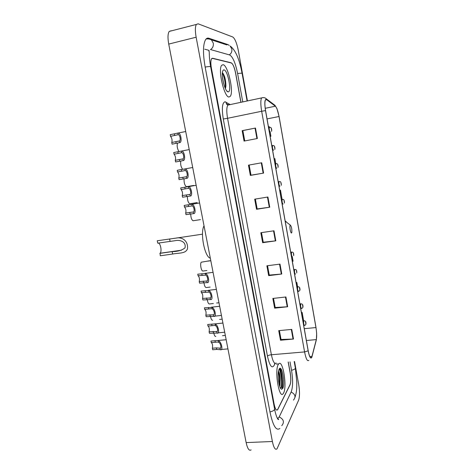 <?xml version="1.0" encoding="UTF-8"?>
<svg xmlns="http://www.w3.org/2000/svg" width="474" height="474" viewBox="0 0 474 474"><rect width="100%" height="100%" fill="white"/><g stroke="black" fill="none" stroke-linecap="round" stroke-linejoin="round"><path stroke-width="0.71" d="M240.887 102.319L235.554 73.014C234.352 67.19 232.888 63.783 231.176 62.793L212.648 58.249L211.605 58.711C210.669 60.346 210.604 63.528 211.416 68.256L274.126 404.097C275.133 408.866 276.283 410.774 277.574 409.838L290.005 384.953C290.959 382.317 291.024 378.341 290.189 373.032L288.186 362.035M242.765 101.922L237.587 73.417C235.459 63.048 232.853 56.904 229.748 54.996L211.06 49.705M209.105 50.517L208.767 51.097M277.379 418.329L278.588 417.784L279.346 416.616L291.249 391.767C292.938 386.95 293.039 379.828 291.551 370.39L290.011 361.887M247.44 100.926L238.357 50.682C236.816 43.116 234.944 38.548 232.74 36.984L198.138 23.813L196.378 24.435C195.122 26.645 195.039 30.905 196.141 37.215L272.384 441.495C273.711 447.723 275.246 450.187 276.988 448.902L298.614 400.18C299.758 396.649 299.793 391.488 298.733 384.704L294.544 361.52M171.185 30.751L169.224 31.42C167.79 33.654 167.624 37.879 168.726 44.088L246.142 442.598C247.505 448.736 249.17 451.171 251.137 449.891M229.209 45.38L227.846 44.562L208.927 38.264C207.648 37.843 206.557 38.264 205.651 39.538C202.967 44.218 202.801 53.378 205.141 67.024L269.99 412.096C272.923 425.729 276.212 431.186 279.856 428.472M281.609 387.596C282.291 380.634 281.597 374.294 279.524 368.582C281.597 374.294 282.291 380.634 281.609 387.596M279.441 385.463L279.494 384.444M283.588 393.035C287.345 386.452 282.723 358.8 278.7 363.908L278.321 364.441C274.333 370.182 279.02 399.185 283.055 393.835L283.588 393.035C287.345 386.452 282.723 358.8 278.7 363.908L278.321 364.441C274.333 370.182 279.02 399.185 283.055 393.835L283.588 393.035M282.362 388.17C282.901 381.286 282.255 374.715 280.436 368.446C282.255 374.715 282.901 381.286 282.362 388.17M278.025 363.961L276.271 364.103M229.037 96.992L230.246 96.341C234.055 92.211 228.018 65.199 223.082 64.689L221.642 65.341C217.714 69.637 224.356 97.709 229.037 96.992L230.246 96.341C234.055 92.211 228.018 65.199 223.082 64.689L221.642 65.341C217.714 69.637 224.356 97.709 229.037 96.992M311.744 357.189L311.56 357.509C310.423 358.54 309.297 356.288 308.195 350.742L265.57 110.596C264.699 105.264 264.664 101.703 265.47 99.913L266.601 99.659L275.382 106.2C276.775 107.604 277.983 111.04 279.02 116.503L315.957 327.558C316.774 332.683 316.893 336.694 316.312 339.603L311.744 357.189M311.791 357.437L316.359 339.828L316.668 333.352L315.992 327.481L279.073 116.503L276.976 108.665L275.347 105.939L266.566 99.386C264.693 98.888 264.338 102.621 265.505 110.596L308.147 350.837C309.392 356.952 310.606 359.15 311.791 357.437M222.662 72.919L225.387 81.943M278.807 371.966L279.619 376.137M280.11 382.34L279.974 386.334M244.75 140.944L242.86 130.599L255.486 128.039L242.167 130.676L244.063 141.074L257.37 138.509L255.486 128.039M242.86 130.605L242.167 130.676M261.743 162.766L248.471 165.159L250.343 175.416L263.603 173.093L261.743 162.766M249.152 165.041L251.007 175.184L263.603 173.093M251.001 175.173L250.343 175.416M267.911 197.018L254.692 199.169L256.541 209.283L269.747 207.197L267.911 197.018M255.368 199.056L257.175 208.939L269.747 207.197M257.169 208.916L256.541 209.283M291.759 329.4L278.736 330.651L280.49 340.231L293.495 339.04L291.759 329.4M279.405 330.585L281.029 339.473L293.495 339.04M281.017 339.396L280.49 340.231M285.917 296.973L272.846 298.448L274.624 308.153L287.677 306.749L285.917 296.973M273.516 298.371L275.187 307.496L287.677 306.749M275.175 307.43L274.624 308.153M279.998 264.113L266.88 265.801L268.675 275.643L281.781 274.019L279.998 264.113M267.549 265.718L269.262 275.086L281.781 274.019M269.256 275.038L268.675 275.643M273.996 230.797L260.824 232.716L262.649 242.688L275.803 240.839L273.996 230.797M261.5 232.616L263.26 242.238L275.803 240.839M263.254 242.202L262.649 242.688M240.97 102.301L235.667 73.192C234.464 67.367 233.007 63.966 231.294 62.977L212.577 58.403L211.534 58.859C210.592 60.5 210.527 63.682 211.339 68.416L274.025 404.079C275.033 408.849 276.188 410.762 277.48 409.82L290.035 384.692C290.989 382.056 291.054 378.086 290.218 372.777L288.263 362.029M274.867 158.589L274.114 158.731L274.867 158.589L275.744 163.542M270.909 136.263L270.15 136.405L270.909 136.263L270.174 132.133M269.297 127.18L269.196 126.629L268.444 126.777M291.439 252.067L290.698 252.168M292.328 261.34L293.062 261.221L292.304 256.92M297.589 286.74L296.831 282.445L296.084 282.534M297.696 291.599L298.424 291.445M303.627 320.785L302.151 312.443L301.411 312.52M280.46 190.145L279.713 190.27L280.46 190.145L282.101 199.382M285.988 221.305L285.455 221.382L285.988 221.305L286.089 221.868M296.831 282.445L296.09 282.563M302.151 312.443L301.417 312.556M282.747 388.473C285.472 383.774 281.823 363.854 279.168 369.05L278.759 370.058C277.094 374.857 279.127 388.852 281.55 389.243L282.747 388.473M279.399 385.309L279.992 383.223C280.454 377.778 279.968 373.743 278.522 371.136L278.505 371.106M280.063 387.862L280.809 387.637L280.258 387.679M280.833 387.614L280.359 387.88M278.386 371.859C279.447 375.485 279.701 379.638 279.145 384.319M278.499 371.148C279.761 374.626 280.098 379.01 279.518 384.301L279.352 385.137M159.845 253.377L172.157 251.623C177.827 251.552 182.117 250.29 185.008 247.837C186.43 241.456 179.563 239.643 175.362 240.662L157.753 243.162L157.261 240.756L176.044 238.114C181.661 236.71 188.279 240.484 187.514 248.649C185.79 253.827 179.208 252.761 172.643 254.034L160.331 255.776L160.022 253.258C162.09 251.866 160.639 243.221 158.31 243.085M290.242 225.191C289.217 225.837 290.663 234.02 291.605 232.93L291.83 232.426C292.002 229.001 291.516 226.572 290.378 225.138L290.242 225.191M204.033 225.82C199.933 232.799 204.709 257.169 210.314 258.17M222.46 77.232L223.651 83.685M228.083 91.843C232.059 92.697 227.941 70.259 224.042 69.897C223.325 69.779 222.816 70.436 222.525 71.87C221.222 77.339 225.369 92.104 228.077 91.843L226.773 90.919M225.363 88.543L225.92 86.037C225.784 79.91 224.676 75.52 222.608 72.877M222.359 73.097C224.119 75.674 225.748 83.744 225.156 88.075M222.75 73.002C224.694 76.693 225.648 81.41 225.618 87.157L225.511 88.229M218.875 342.406L217.785 342.056L211.268 342.578C212.506 343.526 212.879 345.41 212.388 348.242L212.69 349.776L216.689 349.415L220.297 349.676C223.384 351.187 221.53 341.683 218.573 340.865L218.875 342.406C220.694 343.217 221.767 348.71 220.001 348.141L220.297 349.676M212.388 348.242L216.387 347.88L220.001 348.141M211.28 341.013L217.353 340.551L218.573 340.865M210.966 341.043L211.268 342.578M215.617 325.762L214.651 325.454L208.003 326.047C209.259 327.066 209.632 328.968 209.129 331.753L209.437 333.293L217.051 333.08C220.114 334.448 218.247 324.886 215.315 324.21L215.617 325.762C217.424 326.491 218.502 332.019 216.748 331.533L217.051 333.08M209.129 331.753L216.748 331.533M207.932 324.477L214.295 323.943L215.315 324.21M207.701 324.5L208.003 326.047M212.334 309.001L211.487 308.734L204.715 309.398C205.989 310.5 206.368 312.413 205.852 315.145L206.154 316.697L213.774 316.371C216.819 317.598 214.941 307.964 212.026 307.442L212.334 309.001C214.13 309.641 215.22 315.21 213.472 314.813L213.774 316.371M205.852 315.145L213.472 314.813M204.555 307.827L212.026 307.442M204.407 307.845L204.715 309.398M209.028 292.12L201.403 292.636C202.7 293.815 203.079 295.74 202.546 298.424L202.854 299.983L210.48 299.544C213.507 300.623 211.611 290.923 208.72 290.55L209.028 292.12C210.812 292.677 211.908 298.282 210.172 297.974L210.48 299.544M202.546 298.424L210.172 297.974M201.403 292.636L201.094 291.072L208.72 290.55M205.698 275.121L198.073 275.755C199.382 277.012 199.767 278.955 199.222 281.58L199.53 283.156L207.162 282.599C210.166 283.529 208.258 273.759 205.384 273.539L205.698 275.121C207.47 275.59 208.572 281.236 206.848 281.017L207.162 282.599M199.222 281.58L206.848 281.017M198.073 275.755L197.759 274.179L205.384 273.539M192.136 205.912L184.499 207.031C185.891 208.619 186.288 210.622 185.684 213.027L186.004 214.645L193.641 213.602C196.574 213.922 194.607 203.867 191.816 204.282L192.136 205.912C193.866 206.012 194.998 211.825 193.327 211.979L193.641 213.602M185.684 213.027L193.327 211.979M184.499 207.031L184.179 205.414L191.816 204.282M182.235 195.584L189.884 194.411C191.543 194.156 190.4 188.302 188.688 188.302L181.044 189.547C182.46 191.223 182.857 193.232 182.235 195.584L182.561 197.214L190.204 196.046C193.102 196.212 191.146 186.104 188.374 186.661L196.159 185.298M181.044 189.547L180.724 187.911L188.374 186.661M178.769 178.017L186.418 176.713C188.065 176.364 186.916 170.462 185.21 170.563L177.566 171.938C179 173.697 179.403 175.724 178.769 178.017L179.089 179.658L186.738 178.36C189.541 178.408 187.769 168.4 184.978 168.928L192.705 167.5M177.566 171.938L177.24 170.29L184.978 168.928M175.273 160.319L182.923 158.891C184.564 158.44 183.402 152.498 181.714 152.693L174.065 154.198C175.516 156.047 175.919 158.085 175.273 160.319L175.599 161.972L183.248 160.55C185.956 160.473 184.356 150.554 181.56 151.058L189.221 149.571M174.065 154.198L173.739 152.539L181.56 151.058M171.754 142.496L179.409 140.938C181.032 140.387 179.859 134.403 178.188 134.693L170.533 136.328C172.009 138.266 172.418 140.322 171.754 142.496L172.08 144.161L179.735 142.609C182.348 142.419 180.908 132.572 178.106 133.052L185.707 131.505M170.533 136.328L170.207 134.663L178.106 133.052M215.8 336.451C214.923 336.558 214.248 335.361 213.774 332.872M212.625 320.264C211.677 320.282 210.971 318.937 210.521 316.235M213.365 303.514L209.425 303.964C208.4 303.875 207.677 302.382 207.257 299.479M210.148 287.072L206.202 287.552C205.1 287.351 204.353 285.704 203.974 282.611M209.846 260.73L201.231 262.211C199.821 263.977 201.29 271.424 202.961 271.027L206.913 270.512M190.732 213.898C190.815 217.607 191.603 219.895 193.096 220.766L200.455 219.61M187.402 196.408C187.36 200.206 188.148 202.665 189.76 203.784L197.137 202.582M184.084 178.781C183.871 182.632 184.647 185.263 186.401 186.679L193.795 185.435M182.662 169.259C180.938 167.061 180.31 164.312 180.784 161.024M178.894 151.514C177.193 148.522 176.755 145.719 177.578 143.112M226.732 44.888L211.428 39.846C209.514 38.951 207.701 38.702 205.989 39.105L206.954 38.755C208.607 38.382 210.101 38.75 211.428 39.846L213.294 43.181C213.65 45.996 212.702 48.152 210.444 49.64M205.153 67.071C208.578 66.484 210.409 66.384 210.652 66.781C209.632 61.579 209.324 55.76 209.366 55.648L209.2 51.435M237.593 73.452L242.042 73.132C239.334 58.829 235.365 49.788 230.139 46.014L231.839 49.053C232.153 51.559 231.306 53.497 229.298 54.865M294.2 361.549L295.355 367.966C295.397 368.891 294.123 369.661 291.534 370.283M293.447 400.121C296.078 396.868 295.302 394.178 291.113 392.039M281.757 425.676C284.596 422.192 283.742 419.271 279.198 416.913M269.961 411.947C273.107 411.165 274.636 410.123 274.553 408.825L272.805 399.44M168.726 44.088L196.141 37.215M246.142 442.598L272.384 441.495M211.848 58.438L212.648 58.249M230.85 62.864L231.176 62.793M226.631 44.858L227.846 44.562M274.991 363.339L274.535 364.648C272.195 369.282 269.836 366.455 267.46 356.17L223.29 119.004L227.561 118.293L271.389 354.748C272.84 361.544 274.452 364.293 276.224 362.995M223.29 119.004C221.648 108.404 222.229 102.657 225.037 101.756L230.198 104.588M228.889 104.487L227.846 105.092C226.554 107.349 226.459 111.751 227.561 118.293L261.666 111.266C260.576 104.606 260.546 100.162 261.577 97.922L262.975 97.567M275.347 105.939L273.741 104.387M316.188 340.492L316.359 339.828M266.566 99.386L266.157 98.71C265.132 97.603 263.603 97.336 261.577 97.922L227.846 105.092L226.548 104.167L225.932 102.052M265.505 110.596L261.666 111.266L304.575 351.933L308.147 350.837M308.841 360.37C307.389 361.662 305.967 358.848 304.575 351.933L271.389 354.748C269.416 354.979 268.106 355.453 267.46 356.17M274.535 364.648L274.642 363.131M227.668 104.505L226.762 103.842L227.958 104.547M279.02 116.503L267.046 118.921M275.382 106.2L265.221 108.303M266.601 99.659L265.481 99.895M312.016 356.395L309.842 356.572M316.312 339.603L306.376 340.498M315.957 327.558L304.278 328.683M273.545 230.862L275.353 240.893M279.547 264.166L281.331 274.067M285.472 297.026L287.226 306.785M291.309 329.442L293.045 339.07M267.46 197.089L269.291 207.262M261.287 162.849L263.147 173.17M255.03 128.128L256.92 138.598M281.343 387.388C281.965 380.622 281.295 374.43 279.316 368.819M281.71 387.673C282.368 380.687 281.675 374.3 279.624 368.499M279.69 386.12L279.814 383.632M170.083 241.337L169.591 238.914M172.643 254.034L172.157 251.623M225.79 87.186L225.654 85.747M216.387 347.88L216.689 349.415M214.971 340.664L215.273 342.204M213.14 331.356L213.442 332.896M211.712 324.086L212.014 325.638M209.869 314.712L210.172 316.265M208.43 307.395L208.732 308.953M206.569 297.95L206.877 299.521M205.124 290.586L205.432 292.156M203.251 281.076L203.565 282.652M201.794 273.658L202.102 275.24M189.742 212.37L190.062 213.993M188.243 204.738L188.563 206.368M188.368 186.661L188.688 188.302M188.214 194.684L189.908 194.393L190.204 196.046M186.306 194.891L186.626 196.52M184.795 187.2L185.115 188.842M184.89 168.91L185.21 170.563M186.418 176.713L186.738 178.36M182.84 177.282L183.165 178.923M181.317 169.538L181.643 171.185M181.388 151.028L181.714 152.693M182.923 158.891L183.248 160.55M179.356 159.548L179.682 161.201M177.821 151.745L178.147 153.41M177.857 133.016L178.188 134.693M179.409 140.938L179.735 142.609M175.842 141.685L176.168 143.349M174.296 133.828L174.628 135.505M302.886 320.862L303.757 320.774C305.309 320.791 306.026 321.573 305.926 323.12C306.139 324.098 305.789 324.826 304.865 325.318L304.521 325.425C303.727 324.708 303.467 323.167 303.739 320.809L303.988 320.744M305.57 322.178L305.837 323.706L305.57 322.178M299.882 303.905L300.735 303.81C302.293 303.822 303.022 304.598 302.922 306.139C303.206 307.105 302.803 307.857 301.713 308.408L301.529 308.456C300.712 307.715 300.445 306.174 300.723 303.828L300.972 303.781M302.56 305.197L302.833 306.731L302.56 305.197M296.848 286.829L297.725 286.723C299.254 286.729 299.977 287.499 299.9 289.033C300.267 289.981 299.811 290.758 298.531 291.368L298.531 291.368C297.678 290.615 297.405 289.069 297.69 286.729L297.927 286.699M299.538 288.091L299.811 289.644L299.538 288.091M295.468 274.179C294.627 273.38 294.348 271.827 294.627 269.522L294.864 269.487M296.487 270.867L296.765 272.426L296.487 270.867M292.399 256.867C291.551 256.019 291.261 254.461 291.54 252.192L291.783 252.156M293.418 253.519L293.696 255.089L293.418 253.519M283.061 204.176C282.19 203.186 281.882 201.604 282.137 199.43L282.386 199.388M284.074 200.715L284.359 202.321L284.074 200.715M279.897 186.353C279.026 185.316 278.712 183.728 278.955 181.589L279.21 181.542M280.91 182.857L281.201 184.475L280.91 182.857M276.715 168.406C275.838 167.322 275.518 165.722 275.755 163.607L276.004 163.56M277.728 164.869L278.019 166.498L277.728 164.869M273.51 150.329C272.627 149.192 272.295 147.58 272.526 145.5L272.775 145.447M274.523 146.75L274.813 148.392L274.523 146.75M270.281 132.116C269.392 130.925 269.054 129.307 269.279 127.251L269.528 127.204M271.294 128.501L271.584 130.154L271.294 128.501M272.769 399.25L210.652 66.781M242.042 73.132L247.084 101.003M277.598 418.329L278.682 419.496C277.948 420.586 275.59 414.946 274.553 408.825M295.355 367.966L296.789 382.08C296.641 387.317 297.269 389.474 295.059 397.236M204.762 49.189L208.649 50.268M169.224 31.42L196.378 24.435M311.56 357.509L310.523 357.597M276.976 108.665L274.956 105.299L266.157 98.71M280.691 388.443L281.55 389.243M279.992 383.223L279.518 384.301M160.022 253.258L181.471 250.195M176.044 238.114L202.505 234.162M290.378 225.138L285.2 221.186M225.92 86.043L225.618 87.157M220.41 348.017L219.486 348.1M217.353 340.551L226.157 339.722M221.192 349.498L227.941 348.894M217.122 331.409L216.144 331.504M214.295 323.943L222.922 323.061M217.886 332.884L224.7 332.215M213.804 314.689L212.773 314.801M211.191 307.217L219.663 306.275M214.55 316.164L221.441 315.423M208.045 290.372L216.375 289.371M210.468 297.856L209.366 297.98M204.857 273.403L213.069 272.343M207.102 280.904L205.929 281.052M191.739 204.264L199.595 202.967M193.398 211.937L191.84 212.186M186.389 176.731L184.54 177.063M182.846 158.944L180.801 159.335M179.273 141.033L176.974 141.495M222.472 335.705L225.328 335.432M303.71 325.502L304.29 325.442M219.581 319.417L222.164 319.15M300.7 308.544L301.292 308.479M216.642 303.022L218.976 302.756M297.672 291.469L298.276 291.397M293.797 269.629L294.834 269.493C297.05 269.232 296.789 271.863 296.76 272.988M207.902 261.121L210.812 260.724M290.722 252.298L291.913 252.15C293.815 251.83 293.833 254.739 293.684 255.693M281.36 199.56L282.984 199.43C284.335 199.074 284.72 203.139 284.305 203.097M278.197 181.714L279.933 181.613C281.118 181.246 281.621 185.506 281.129 185.322M275.003 163.743L276.852 163.672C278.493 164.223 278.173 167.802 277.918 167.429M271.792 145.637L273.729 145.601C275.234 146.205 275.021 149.802 274.677 149.417M268.551 127.399L270.577 127.393C271.88 127.98 271.916 131.511 271.401 131.286"/></g></svg>
